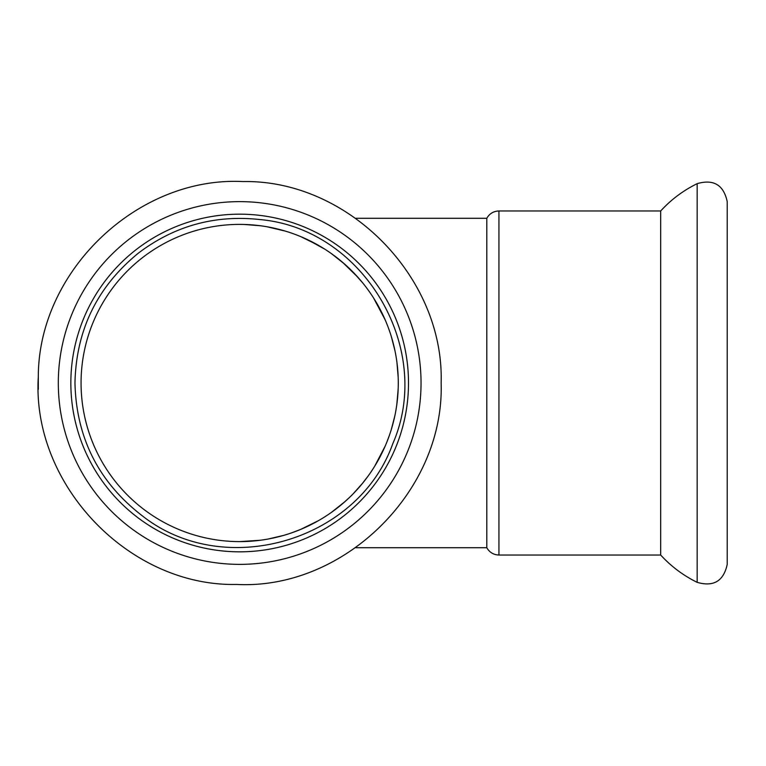 <?xml version="1.0" encoding="UTF-8"?>
<svg xmlns="http://www.w3.org/2000/svg" width="766" height="766" viewBox="0 0 766 766"><rect width="100%" height="100%" fill="white"/><g stroke="black" fill="none" stroke-linecap="round" stroke-linejoin="round"><path stroke-width="1.15" d="M660.685 383L660.685 555.034C671.131 566.428 683.291 575.525 697.165 582.342L697.165 183.658C683.291 190.475 671.131 199.572 660.685 210.966L660.685 383M408.498 383A168.826 168.826 0 0 1 239.672 551.826A168.826 168.826 0 0 1 70.845 383M660.685 210.966L498.934 210.966C493.534 211.167 489.493 213.609 486.793 218.291L486.793 547.709L355.692 547.709M727.221 564.37L727.221 201.63L727.221 564.37C723.621 581.088 713.606 587.082 697.165 582.342M239.691 541.61L239.672 541.61A158.61 158.61 0 0 0 398.282 383A158.61 158.61 0 0 0 239.672 224.39A158.61 158.61 0 0 0 81.062 383A158.61 158.61 0 0 0 239.672 541.61L260.421 540.25A158.61 158.61 0 0 0 268.33 538.996L283.746 535.367A158.61 158.61 0 0 0 291.942 532.753L300.933 529.296M300.732 529.383L318.503 520.631M331.4 512.397L344.892 501.682M342.919 503.406L349.258 497.67A158.61 158.61 0 0 0 353.155 493.811L362.442 483.423M362.155 483.777L368.255 475.858A158.61 158.61 0 0 0 374.66 466.274L385.174 446.128A158.61 158.61 0 0 0 386.648 442.624L389.387 435.356A158.61 158.61 0 0 0 391.292 429.573L394.844 415.852A158.61 158.61 0 0 0 396.769 404.888L398.129 389.894M396.941 403.548L398.176 388.707A158.61 158.61 0 0 0 398.282 383M398.176 377.293L396.941 362.452M394.844 350.148L391.292 336.427M385.174 319.872L374.66 299.726M362.442 282.577L353.155 272.189M344.892 264.318L331.4 253.603M318.503 245.369L300.732 236.617M283.746 230.633L268.33 227.004M260.421 225.75L243.933 224.448M239.672 224.39L245.273 224.486M266.989 226.765L285.278 231.093M307.176 239.471L324.554 249.017M342.67 262.384L358.095 277.483M373.559 297.964L385.049 319.575M391.359 336.657L395.017 350.972M397.047 363.256L398.148 376.403M394.796 416.072L391.732 428.117M381.075 454.841L375.206 465.383M332.032 511.947L328.049 514.704A158.61 158.61 0 0 1 321.059 519.137L318.273 520.765M263.427 539.819L257.788 540.566M239.672 551.826A168.826 168.826 0 0 0 408.498 383A168.826 168.826 0 0 0 239.672 214.174A168.826 168.826 0 0 0 70.845 383A168.826 168.826 0 0 0 239.672 551.826M498.934 210.966L498.934 555.034C493.534 554.833 489.493 552.391 486.793 547.709M239.672 564.37A181.37 181.37 0 0 0 421.041 383A181.37 181.37 0 0 0 239.672 201.63A181.37 181.37 0 0 0 58.312 383A181.37 181.37 0 0 0 239.672 564.37M74.963 383C76.16 329.792 97.406 286.407 138.723 252.857C174.849 225.673 215.38 214.585 260.316 219.593C363.582 228.9 434.399 348.654 392.814 443.629C358.115 541.342 224.515 580.149 142.859 516.255C98.958 482.676 76.322 438.257 74.963 383M498.934 555.034L660.685 555.034M727.221 201.63C723.621 184.912 713.606 178.918 697.165 183.658M486.793 218.291L355.692 218.291M441.139 383C444.376 277.225 348.099 179.541 242.841 181.561C137.698 176.228 38.396 270.848 38.31 376.671C31.444 484.591 129.023 586.699 236.512 584.439C343.877 590.079 444.606 491.083 441.139 383M38.31 389.329L38.3 376.671"/></g></svg>
